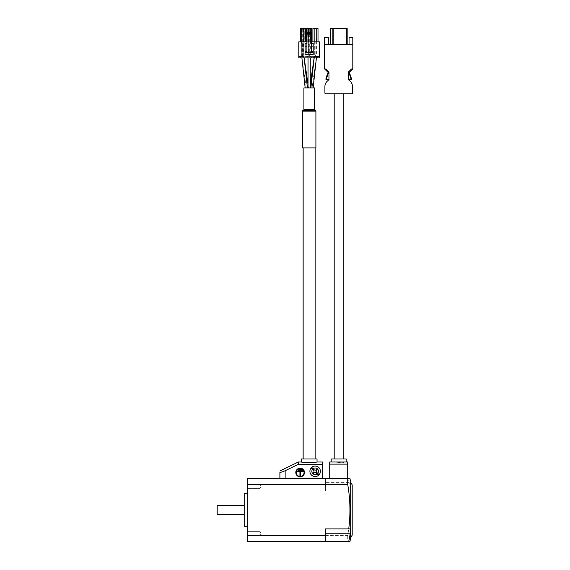 <?xml version="1.0" encoding="UTF-8"?>
<svg xmlns="http://www.w3.org/2000/svg" width="570" height="570" viewBox="0 0 570 570"><rect width="100%" height="100%" fill="white"/><g stroke="black" fill="none" stroke-linecap="round" stroke-linejoin="round"><path stroke-width="0.43" stroke-dasharray="2.85 2.14" d="M247.572 535.123L247.202 535.501L247.202 530.998L247.202 535.501L247.202 530.998L247.202 535.501L247.572 535.123L247.202 530.998L247.572 535.123L247.572 531.375L247.572 535.123L259.948 535.123L247.572 535.123M259.948 531.375L247.572 531.375L259.948 531.375L259.948 535.123L259.948 531.375L259.948 535.123L259.948 531.375L261.074 533.249L259.948 535.123L261.074 533.249L259.948 531.375M247.572 488.625L247.202 489.003L247.202 484.5L247.202 489.003L247.202 484.5L247.202 489.003L247.572 488.625L247.202 484.5L247.572 488.625L247.572 484.878L247.572 488.625L259.948 488.625L247.572 488.625M259.948 484.878L247.572 484.878L259.948 484.878L259.948 488.625L259.948 484.878L259.948 488.625L259.948 484.878L261.074 486.751L259.948 488.625L261.074 486.751L259.948 484.878M244.202 493.499L244.202 526.502M217.198 505.497L217.198 514.503M247.202 510L247.202 526.502L247.202 510M349.161 482.669L325.498 482.669L325.498 491.098L350.258 491.098C350.636 490.841 350.636 489.388 350.258 486.751L349.161 482.669A148.414 148.414 0 0 0 348.32 478.501L349.937 478.501M334.198 93.751L343.197 93.751L334.198 93.751M334.198 459L343.197 459L334.198 459M303.147 147.901L315.153 147.901L303.147 147.901M303.147 459L315.153 459L303.147 459M303.147 110.402L315.153 110.402M308.028 57.898L308.028 56.401L306.453 57.898L311.847 57.898L306.453 57.898L308.028 56.401L306.453 57.898L308.028 56.401L310.272 56.401L308.028 56.401L310.272 56.401L308.028 56.401L310.272 56.401L310.272 57.898M309.524 55.653L309.524 56.401L308.776 56.401L309.524 56.401L308.776 56.401L309.524 56.401L309.524 55.653L308.776 55.653L308.776 56.401L308.776 55.653L309.524 55.653M314.113 57.898L314.327 56.401L312.752 57.898L318.153 57.898L312.752 57.898L314.327 56.401L312.752 57.898L314.327 56.401L316.578 56.401L314.327 56.401L316.578 56.401L314.327 56.401L316.578 56.401L314.327 56.401L316.578 56.401L312.039 87.901L309.788 87.901L312.039 87.901L313.735 76.109M304.188 57.898L303.974 56.401L301.722 56.401L303.974 56.401L301.722 56.401L303.974 56.401L301.722 56.401L303.974 56.401L301.722 56.401L300.148 57.898L301.722 56.401L300.148 57.898L305.548 57.898L303.974 56.401L305.548 57.898L300.148 57.898L305.548 57.898L303.974 56.401L305.548 57.898L300.148 57.898L301.722 56.401L303.974 56.401L304.138 57.898M307.422 87.901L305.171 87.901L307.422 87.901M306.261 87.901L308.512 87.901L306.261 87.901L301.73 56.401M312.567 469.245L313.557 470.243A1.503 1.503 0 0 1 313.557 472.359L312.659 473.264L313.187 473.791L314.091 472.893A1.503 1.503 0 0 1 316.208 472.893L318.516 475.202M309.902 471.297A5.251 5.251 0 0 0 315.153 476.549A5.251 5.251 0 0 0 320.397 471.297A5.251 5.251 0 0 0 315.153 466.053A5.251 5.251 0 0 0 309.902 471.297M296.25 472.501A3.897 3.897 0 0 1 300.148 468.597A3.897 3.897 0 0 1 304.052 472.501A3.897 3.897 0 0 1 300.148 476.399A3.897 3.897 0 0 1 296.25 472.501M295.802 472.501A4.353 4.353 0 0 0 300.148 476.848A4.353 4.353 0 0 0 304.501 472.501A4.353 4.353 0 0 0 300.148 468.148A4.353 4.353 0 0 0 295.802 472.501M301.274 459L317.027 459M322.649 478.501L285.898 478.501L322.649 478.501L322.649 461.999M303.226 471.753L300.376 471.753L300.376 475.651L299.927 475.651L299.927 471.753L297.077 471.753L297.077 471.297L303.226 471.297L303.226 471.753M301.423 469.352L298.872 469.352L298.872 469.801L301.423 469.801L301.423 469.352M302.328 470.328L297.975 470.328L297.975 470.777L302.328 470.777L302.328 470.328M285.898 470.378C282.392 471.989 280.39 472.573 279.899 472.138L279.899 478.501L285.898 478.501L285.898 470.378L298.352 464.308L322.649 464.308M317.027 461.999L310.65 462.334M309.246 462.348L301.274 461.999M298.352 461.999L298.352 464.308M285.898 478.501L279.899 478.501M317.732 473.357L316.742 472.359A1.503 1.503 0 0 1 316.742 470.243L317.64 469.338L317.112 468.811L316.208 469.709A1.503 1.503 0 0 1 314.091 469.709L311.712 467.329M309.788 87.901L310.272 84.56M316.649 28.5L316.649 41.852L316.799 28.5L316.649 41.852L316.799 28.5L316.165 28.5L316.165 41.852L316.649 41.852L316.165 41.852L316.165 28.5L316.649 28.5L316.649 41.852L316.649 28.5L316.649 41.852L316.649 28.5L314.248 28.5L314.889 28.5L314.889 54.898L316.015 54.898L316.165 28.5L314.889 28.5L314.889 54.898L316.015 54.898L316.015 28.5L314.74 28.5L314.74 41.852L314.74 28.5L314.099 28.5L314.327 43.349L314.099 28.5L314.099 43.349L314.099 28.5L314.099 43.349L314.248 28.5L314.248 41.852L314.248 28.5L314.248 41.852L314.74 41.852L314.248 41.852L314.248 28.5L314.248 41.852L314.248 28.5L316.649 28.5M316.578 41.852L316.165 41.852L316.649 41.852L316.578 54.898L316.799 28.5L316.578 41.852M310.351 28.5L310.351 41.852L310.5 28.5L310.351 41.852L310.5 28.5L309.859 28.5L309.859 41.852L310.351 41.852L309.859 41.852L309.859 28.5L310.351 28.5L310.351 41.852L310.351 28.5L310.351 41.852L310.351 28.5L307.95 28.5L308.591 28.5L308.591 54.898L309.709 54.898L309.859 28.5L308.591 28.5L308.591 54.898L309.709 54.898L309.709 28.5L308.434 28.5L308.434 41.852L308.434 28.5L307.8 28.5L308.028 43.349L307.8 28.5L307.8 43.349L307.8 28.5L307.8 43.349L307.95 28.5L307.95 41.852L307.95 28.5L307.95 41.852L308.434 41.852L307.95 41.852L307.95 28.5L307.95 41.852L307.95 28.5L310.351 28.5M310.272 41.852L309.859 41.852L310.351 41.852L310.272 54.898L310.5 28.5L310.272 41.852M304.052 28.5L304.052 41.852L304.202 28.5L304.052 41.852L304.202 28.5L303.561 28.5L303.561 41.852L304.052 41.852L303.561 41.852L303.561 28.5L304.052 28.5L304.052 41.852L304.052 28.5L304.052 41.852L304.052 28.5L301.651 28.5L302.285 28.5L302.285 54.898L303.411 54.898L303.561 28.5L302.285 28.5L302.285 54.898L303.411 54.898L303.411 28.5L302.136 28.5L302.136 41.852L302.136 28.5L301.502 28.5L301.722 43.349L301.502 28.5L301.502 43.349L301.502 28.5L301.502 43.349L301.651 28.5L301.651 41.852L301.651 28.5L301.651 41.852L302.136 41.852L301.651 41.852L301.651 28.5L301.651 41.852L301.651 28.5L304.052 28.5M303.297 41.852L304.052 41.852L303.561 41.852L304.052 41.852L303.974 54.898L303.974 41.852L303.974 54.898L303.411 54.898L303.974 54.898L304.202 43.349L304.052 56.401L303.297 56.401L303.226 41.852L303.297 56.401M304.202 43.349L304.202 28.5L304.202 43.349M316.799 43.349L316.799 28.5L316.799 43.349M310.5 43.349L310.5 28.5L310.5 43.349M314.248 41.852L314.74 41.852L314.327 41.852L314.327 54.898L314.889 54.898L314.327 54.898L314.248 41.852M307.95 41.852L308.434 41.852L308.028 41.852L308.028 54.898L308.591 54.898L308.028 54.898L307.95 41.852M301.651 41.852L302.136 41.852L301.722 41.852L301.722 54.898L302.285 54.898L301.722 54.898L301.651 41.852L301.651 56.401L303.226 56.401L302.478 56.401L302.478 41.852L298.801 41.852L298.801 56.401L319.499 56.401L314.398 56.401L314.398 57.898M311.398 34.649L311.398 32.397L306.902 32.397L306.902 36.9L311.398 36.9L311.398 34.649L306.902 34.649M316.015 54.898L314.327 54.898L316.015 54.898M309.709 54.898L308.028 54.898L309.709 54.898M305.1 52.347L313.201 52.347M303.226 41.852L302.478 41.852M311.398 52.347L311.398 36.9M311.398 36.701L306.902 36.9M306.902 52.347L306.902 43.726L305.1 43.726M306.902 36.701L306.902 47.98L311.398 47.98L311.398 45.978L313.201 45.978L311.398 45.978L311.398 46.426L313.201 46.426L313.201 45.978L313.201 54.599L305.1 54.599L305.1 45.978L306.902 45.978L306.902 47.98M309.111 56.401L309.111 41.852L308.363 41.852L308.363 56.401L309.938 56.401L309.938 41.852L309.111 41.852M309.189 41.852L309.189 56.401M302.399 56.401L302.399 41.852M303.974 54.898L301.722 54.898L303.974 54.898M308.028 56.401L310.272 56.401L311.847 57.898L310.272 56.401M313.201 43.726L311.398 43.726L311.398 47.98M305.1 43.277L305.1 46.426L305.1 45.978L306.902 45.978L306.902 46.426L306.902 43.726M316.877 28.5L318.003 28.5L318.003 41.852L312.902 41.852L314.027 41.852L314.027 28.5L318.003 28.5L312.902 28.5L312.902 41.852L318.003 41.852L318.003 28.5L318.003 41.852L316.877 41.852L316.877 28.5L314.027 28.5M311.697 28.5L306.603 28.5L311.697 28.5L311.697 41.852L306.603 41.852L307.722 41.852L307.722 28.5L306.603 28.5L306.603 41.852L306.603 28.5L306.603 41.852L311.697 41.852L311.697 28.5L311.697 41.852L310.572 41.852L310.572 28.5L311.697 28.5M310.572 28.5L307.722 28.5M305.399 28.5L300.297 28.5L305.399 28.5L305.399 41.852L300.297 41.852L301.423 41.852L301.423 28.5L300.297 28.5L300.297 41.852L300.297 28.5L300.297 41.852L305.399 41.852L305.399 28.5L305.399 41.852L304.273 41.852L304.273 28.5L305.399 28.5M304.273 28.5L301.423 28.5M309.938 41.852L315.823 41.852L315.823 56.401L319.499 56.401L319.499 57.898L298.801 57.898L298.801 56.401L303.903 56.401L303.903 57.898M314.17 57.898L314.327 56.401L316.578 56.401L318.153 57.898L316.578 56.401L318.153 57.898L312.752 57.898L318.153 57.898L316.578 56.401L313.735 76.116M306.453 57.898L311.847 57.898L306.453 57.898M311.398 46.426L311.398 43.726M313.201 46.426L313.201 43.277M308.363 56.401L304.052 56.401M304.052 41.852L308.363 41.852M315.075 41.852L315.075 56.401L309.938 56.401M301.651 56.401L298.801 56.401M316.877 41.852L314.027 41.852M312.902 41.852L312.902 28.5L312.902 41.852L318.003 41.852M306.603 41.852L311.697 41.852M310.572 41.852L307.722 41.852M300.297 41.852L305.399 41.852M304.273 41.852L301.423 41.852M315.823 56.401L315.075 56.401L315.823 56.401L315.075 56.401L315.823 56.401L315.075 56.401L315.075 55.653L315.823 55.653L315.823 56.401L315.823 55.653L315.075 55.653L315.075 56.401M311.398 41.852L306.902 41.852M319.499 56.401L319.499 41.852L315.823 41.852M314.398 87.901L303.903 87.901M302.399 147.901L315.901 147.901M331.198 459L346.197 459M347.7 478.501L347.7 464.137L329.702 464.137L329.702 478.501L347.7 478.501L329.702 478.501M329.702 464.137L329.702 461.999M347.7 464.137L347.7 461.999M346.197 461.999L343.974 462.156M342.862 462.213L340.105 462.306M338.737 462.313L331.198 461.999M349.189 73.273L349.617 73.273L350.094 75.675L350.094 74.399L349.617 74.399L349.189 73.273L350.579 76.95L350.579 75.675L350.094 75.675L351.063 78.225L351.063 76.95L350.579 76.95L351.063 79.052L349.189 72.525L352.709 68.999L351.441 68.999L348.434 71.998L348.434 78.902L349.04 79.501L350.614 79.501A0.449 0.449 0 0 0 351.063 79.052A0.449 0.449 0 0 1 350.614 79.501A0.449 0.449 0 0 0 351.063 79.052L351.063 78.225L351.548 78.225L351.548 79.052A0.449 0.449 0 0 1 351.099 79.501L350.614 79.501M325.855 78.225L325.855 79.052A0.449 0.449 0 0 0 326.304 79.501L326.788 79.501A0.449 0.449 0 0 1 326.339 79.052L326.339 78.225L325.855 78.225M326.339 76.95L326.339 78.225L326.824 76.95L326.339 76.95M326.824 75.675L326.824 76.95L327.301 75.675L326.824 75.675M327.301 74.399L327.301 75.675L327.786 74.399L327.301 74.399M326.788 79.501A0.449 0.449 0 0 1 326.339 79.052L327.786 73.273L328.213 73.273L326.339 79.052A0.449 0.449 0 0 0 326.788 79.501L328.363 79.501L328.961 78.902L328.961 71.998L325.962 68.999L324.686 68.999L328.213 72.525L328.213 73.273M347.173 28.5L330.222 28.5L330.222 44.253M352.709 68.999L351.441 68.999L352.802 68.999L352.802 44.253L349.047 44.253L349.047 37.649L349.047 44.253L349.047 37.649L352.802 37.649L349.047 37.649L352.802 37.649L352.802 44.253L324.601 44.253L328.349 44.253L324.601 44.253L324.601 37.649L328.349 37.649L328.349 44.253L324.601 44.253L324.601 37.649L328.349 37.649L328.349 44.253L328.349 37.649L324.601 37.649L324.601 68.999L325.962 68.999L328.961 71.998L328.961 79.686L327.451 81.011A7.503 7.503 0 0 0 324.9 86.647L324.9 93.003A0.748 0.748 0 0 0 325.648 93.751L351.747 93.751A0.748 0.748 0 0 0 352.502 93.003L352.502 86.647A7.503 7.503 0 0 0 349.944 81.011L348.434 79.686L348.434 71.998L348.434 78.902M348.434 71.998L351.441 68.999L348.434 71.998M347.173 44.253L330.401 44.253L347.173 44.253M352.802 44.253L352.802 37.649L352.802 44.253L349.047 44.253M324.601 44.253L328.349 44.253M324.686 68.999L325.962 68.999L328.961 71.998L328.961 78.902M325.498 482.669L325.498 478.501L348.32 478.501M348.719 491.098L325.498 491.098L325.498 478.501L247.202 478.501L247.202 535.458L347.714 535.458A146.654 146.654 0 0 0 348.719 491.098L350.258 491.098M325.498 484.543L247.202 484.543M350.7 482.277L350.7 537.724M349.937 541.5L347.714 541.5L347.714 535.458M247.202 535.458L247.202 541.5L347.714 541.5M352.203 484.878L352.203 535.123M325.498 541.5L325.498 528.903L350.258 528.903M244.202 510L244.202 505.497L244.202 510M302.478 56.401L302.478 55.653L303.226 55.653L302.478 55.653L303.226 55.653L303.226 56.401L302.478 56.401L303.226 56.401L303.226 55.653L302.478 55.653L302.478 56.401L303.226 56.401M315.075 55.653L315.823 55.653L315.075 55.653M314.398 109.647L303.903 109.647M313.201 46.248L311.398 46.248M305.1 46.248L306.902 46.248M305.1 46.426L306.902 46.426M302.399 111.15L315.901 111.15M346.574 28.5L346.574 44.253M333.222 28.5L333.222 44.253M332.168 28.5L332.168 44.253M330.401 28.5L330.401 44.253M316.4 57.898L316.578 56.401M308.512 87.901L308.028 84.552"/><path stroke-width="0.85" d="M244.202 514.503L217.198 514.503L217.198 505.497L244.202 505.497M247.202 526.502L244.202 526.502L244.202 493.499L247.202 493.499M350.7 537.724L352.203 535.123L352.203 484.878L350.7 482.277A150.003 150.003 0 0 0 349.937 478.501L347.714 478.501L347.714 484.543A146.654 146.654 0 0 1 348.719 528.903L350.258 528.903C350.636 529.159 350.636 530.613 350.258 533.249A148.806 148.806 0 0 1 348.719 541.5L349.937 541.5A150.003 150.003 0 0 0 350.7 537.724L350.7 482.277M334.198 93.751L334.198 459M343.197 93.751L343.197 459M346.197 461.999L346.197 459L331.198 459L331.198 461.999L347.7 461.999L347.7 478.501L247.202 478.501L247.202 484.543L347.714 484.543M303.147 147.901L303.147 459M315.153 147.901L315.153 459M302.399 111.15L302.399 147.901L315.901 147.901L315.901 111.15L302.399 111.15A0.748 0.748 0 0 1 303.147 110.402A0.748 0.748 0 0 0 303.903 109.647L314.398 109.647L314.398 87.901L303.903 87.901L303.903 109.647M303.147 110.402L315.153 110.402A0.748 0.748 0 0 1 314.398 109.647M315.153 110.402A0.748 0.748 0 0 1 315.901 111.15M317.205 473.884L316.208 472.893A1.503 1.503 0 0 0 314.091 472.893L313.187 473.791L312.659 473.264L313.557 472.359A1.503 1.503 0 0 0 313.557 470.243L312.567 469.245A3.299 3.299 0 0 0 317.205 473.884L318.587 475.266A5.251 5.251 0 0 1 309.902 471.297A5.251 5.251 0 0 1 311.184 467.863L312.567 469.245L311.184 467.863A5.251 5.251 0 0 1 320.397 471.297A5.251 5.251 0 0 1 319.115 474.739L316.742 472.359A1.503 1.503 0 0 1 316.742 470.243L317.64 469.338L317.112 468.811L316.208 469.709A1.503 1.503 0 0 1 314.091 469.709L311.712 467.329A5.251 5.251 0 0 1 320.397 471.297A5.251 5.251 0 0 1 319.115 474.739L317.732 473.357A3.299 3.299 0 0 0 313.094 468.718M318.516 475.202L318.587 475.266A5.251 5.251 0 0 0 319.115 474.739M304.052 472.501A3.897 3.897 0 0 0 300.148 468.597A3.897 3.897 0 0 0 296.25 472.501A3.897 3.897 0 0 0 300.148 476.399A3.897 3.897 0 0 0 304.052 472.501M295.802 472.501A4.353 4.353 0 0 0 300.148 476.848A4.353 4.353 0 0 0 304.501 472.501A4.353 4.353 0 0 0 300.148 468.148A4.353 4.353 0 0 0 295.802 472.501M317.027 461.999L317.027 459L301.274 459L301.274 461.999C300.782 462.377 317.497 462.377 317.027 461.999L322.649 461.999L322.649 478.501M279.899 478.501L279.899 472.138C279.899 470.62 279.899 470.62 279.899 472.138C279.899 470.62 279.899 470.62 279.899 472.138C280.383 472.58 282.385 471.989 285.898 470.378L298.352 464.308L298.352 461.999L301.274 461.999M322.649 464.308L298.352 464.308M310.65 462.334L309.246 462.348M301.423 469.801L301.423 469.352L298.872 469.352L298.872 469.801L301.423 469.801M302.328 470.777L302.328 470.328L297.975 470.328L297.975 470.777L302.328 470.777M300.376 475.651L299.927 475.651L299.927 471.753L297.077 471.753L297.077 471.297L303.226 471.297L303.226 471.753L300.376 471.753L300.376 475.651M306.902 32.397L311.398 32.397L311.398 33.452L306.902 33.452L306.902 32.397M306.902 33.452L306.902 52.347M311.398 52.347L311.398 33.452M305.1 52.347L313.201 52.347L313.201 54.599L305.1 54.599L305.1 51.599L306.902 51.599M313.201 52.347L313.201 51.599L311.398 51.599M313.201 51.599L313.201 43.726L311.398 43.726M306.902 43.277L305.1 43.277L305.1 43.726L306.902 43.726M305.1 43.726L305.1 51.599M312.902 41.852L312.902 28.5L318.003 28.5L318.003 41.852M306.603 41.852L306.603 28.5L311.697 28.5L311.697 41.852M300.297 41.852L300.297 28.5L305.399 28.5L305.399 41.852M303.903 56.401L298.801 56.401L298.801 57.898L303.903 57.898L303.903 56.401M319.499 56.401L314.398 56.401L314.398 57.898L319.499 57.898L319.499 41.852L311.398 41.852M313.201 43.726L313.201 43.277L311.398 43.277M298.801 56.401L298.801 41.852L306.902 41.852M314.398 57.898L303.903 57.898M331.198 461.999L329.702 461.999L329.702 478.501M347.7 464.137L329.702 464.137M343.974 462.156L342.862 462.213M340.105 462.306L338.737 462.313M349.617 73.273L349.617 74.399L350.094 74.399L350.094 75.675L350.579 75.675L351.548 79.052A0.449 0.449 0 0 1 351.099 79.501L350.614 79.501A0.449 0.449 0 0 0 351.063 79.052L349.189 73.273L349.617 73.273M325.855 79.052L326.824 75.675L327.301 75.675L327.301 74.399L327.786 74.399L327.786 73.273L328.213 73.273L326.339 79.052A0.449 0.449 0 0 0 326.788 79.501L326.304 79.501A0.449 0.449 0 0 1 325.855 79.052M352.709 68.999L349.189 72.525L349.189 73.273M350.614 79.501L349.04 79.501L348.434 78.902M330.222 44.253L330.222 28.5L347.173 28.5L347.173 44.253L347.173 28.5M328.961 78.902L328.363 79.501L326.788 79.501M324.686 68.999L328.213 72.525L328.213 73.273M349.047 44.253L349.047 37.649L352.802 37.649L352.802 44.253L324.601 44.253L324.601 37.649L328.349 37.649L328.349 44.253M324.601 44.253L324.601 68.999L325.962 68.999L328.961 71.998L328.961 79.686L327.451 81.011A7.503 7.503 0 0 0 324.9 86.647L324.9 93.003A0.748 0.748 0 0 0 325.648 93.751L351.747 93.751A0.748 0.748 0 0 0 352.502 93.003L352.502 86.647A7.503 7.503 0 0 0 349.944 81.011L348.434 79.686L348.434 71.998L351.441 68.999L352.802 68.999L352.802 44.253M247.202 484.543L247.202 535.458L325.498 535.458L325.498 541.5L348.719 541.5M325.498 541.5L247.202 541.5L247.202 535.458M325.498 535.458L325.498 528.903L348.719 528.903M301.893 57.898L305.171 87.901L301.886 57.898M318.587 475.266A5.251 5.251 0 0 1 309.902 471.297M285.898 470.378L285.898 478.501M330.401 28.5L330.401 44.253M332.168 28.5L332.168 44.253M333.222 28.5L333.222 44.253M346.574 28.5L346.574 44.253M325.498 533.249L350.258 533.249M308.028 87.901L308.028 57.898M313.13 87.901L316.4 57.898M307.422 87.901L304.138 57.898M310.272 84.56L314.113 57.898M298.352 461.999L279.899 470.998M308.028 84.552L304.188 57.898M314.17 57.898L310.878 87.901M310.272 87.901L310.272 57.898"/></g></svg>
